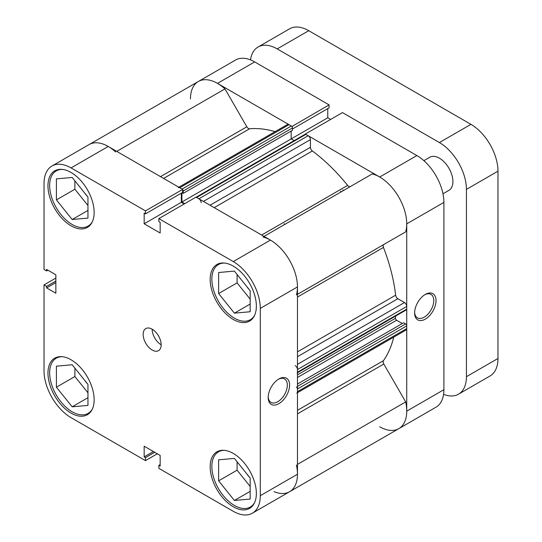 <?xml version="1.0" encoding="UTF-8"?>
<svg xmlns="http://www.w3.org/2000/svg" width="542" height="542" viewBox="0 0 542 542"><rect width="100%" height="100%" fill="white"/><g stroke="black" fill="none" stroke-linecap="round" stroke-linejoin="round"><path stroke-width="0.81" d="M92.404 408.939A31.863 18.394 60 0 1 88.116 413.377A31.863 18.394 60 0 1 72.181 411.798A31.863 18.394 60 0 1 51.368 383.722A31.863 18.394 60 0 1 56.253 358.194A31.863 18.394 60 0 1 62.242 356.704M92.404 221.637A31.863 18.394 60 0 1 88.116 226.075A31.863 18.394 60 0 1 72.181 224.496A31.863 18.394 60 0 1 51.368 196.421A31.863 18.394 60 0 1 56.253 170.893A31.863 18.394 60 0 1 62.242 169.402M254.611 315.281A31.863 18.394 60 0 1 250.323 319.726A31.863 18.394 60 0 1 234.388 318.147A31.863 18.394 60 0 1 213.575 290.072A31.863 18.394 60 0 1 218.46 264.543A31.863 18.394 60 0 1 224.449 263.053M254.611 502.583A31.863 18.394 60 0 1 250.323 507.027A31.863 18.394 60 0 1 234.388 505.449A31.863 18.394 60 0 1 213.575 477.373A31.863 18.394 60 0 1 218.46 451.845A31.863 18.394 60 0 1 224.449 450.355M152.16 329.204A12.744 7.358 -120 0 0 145.791 328.574A12.744 7.358 -120 0 0 143.833 338.784A12.744 7.358 -120 0 0 152.16 350.017A12.744 7.358 -120 0 0 158.535 350.647A12.744 7.358 -120 0 0 160.486 340.437A12.744 7.358 -120 0 0 152.16 329.204A12.744 7.358 -120 0 0 161.17 344.814M278.886 378.96L278.886 378.96A15.135 8.74 -60 0 1 289.584 385.138A15.135 8.74 -60 0 1 278.886 403.668A15.135 8.74 -60 0 1 268.182 397.489A15.135 8.74 -60 0 1 278.886 378.96L278.886 378.96M268.202 396.812A13.543 7.818 120 0 0 270.986 402.388A13.543 7.818 120 0 0 277.761 401.717A13.543 7.818 120 0 0 286.603 389.786A13.543 7.818 120 0 0 284.53 378.939A13.543 7.818 120 0 0 278.303 379.312M71.056 172.471A32.656 18.855 -120 0 0 54.728 170.852A32.656 18.855 -120 0 0 49.722 197.024A32.656 18.855 -120 0 0 71.056 225.797A32.656 18.855 -120 0 0 87.384 227.416A32.656 18.855 -120 0 0 92.391 201.251A32.656 18.855 -120 0 0 71.056 172.471M71.056 359.773A32.656 18.855 -120 0 0 54.728 358.154A32.656 18.855 -120 0 0 49.722 384.325A32.656 18.855 -120 0 0 71.056 413.099A32.656 18.855 -120 0 0 87.384 414.718A32.656 18.855 -120 0 0 92.391 388.553A32.656 18.855 -120 0 0 71.056 359.773M233.263 453.424A32.656 18.855 -120 0 0 216.935 451.804A32.656 18.855 -120 0 0 211.929 477.976A32.656 18.855 -120 0 0 233.263 506.75A32.656 18.855 -120 0 0 249.591 508.369A32.656 18.855 -120 0 0 254.598 482.197A32.656 18.855 -120 0 0 233.263 453.424M233.263 266.122A32.656 18.855 -120 0 0 216.935 264.503A32.656 18.855 -120 0 0 211.929 290.675A32.656 18.855 -120 0 0 233.263 319.448A32.656 18.855 -120 0 0 249.591 321.067A32.656 18.855 -120 0 0 254.598 294.895A32.656 18.855 -120 0 0 233.263 266.122M249.381 289.76A13.543 7.818 60 0 1 246.881 286.643M249.381 477.062A13.543 7.818 60 0 1 246.881 473.945M87.174 383.411A13.543 7.818 60 0 1 84.674 380.294M87.174 196.109A13.543 7.818 60 0 1 84.674 192.993M190.459 98.983A38.231 22.073 -120 0 1 198.379 81.483L235.553 60.02A38.231 22.073 60 0 1 254.665 61.91L217.491 83.373A38.231 22.073 -120 0 0 198.379 81.483L89.112 144.565A38.231 22.073 60 0 1 108.231 146.455L182.64 189.422L145.473 210.879L71.056 167.918A38.231 22.073 -120 0 0 51.944 166.028A38.231 22.073 -120 0 0 44.024 183.528L44.024 269.455L46.612 270.946L46.612 269.442L55.853 274.774L55.853 293.242L46.612 287.91L46.612 286.4L44.024 284.902L44.024 370.83A38.231 22.073 -120 0 0 71.056 417.652L145.473 460.619L145.473 457.624L144.165 456.872L144.165 446.202L160.161 455.436L160.161 466.106L158.853 465.348L158.853 468.342L233.263 511.302A38.231 22.073 -120 0 0 252.382 513.199A38.231 22.073 -120 0 0 260.296 495.693L297.47 474.236L297.47 286.935L260.296 308.391L260.296 495.693M55.853 278.073L44.024 284.902M182.64 189.422L182.64 192.41L145.473 213.873L144.165 213.114L144.165 223.785L160.161 233.019L160.161 222.355L158.853 221.597L158.853 218.609L196.021 197.146L270.438 240.106A38.231 22.073 60 0 1 297.47 286.935M181.333 193.162L181.333 202.322L184.199 203.975M297.47 474.236A38.231 22.073 60 0 1 289.55 491.736A38.231 22.073 60 0 1 274.035 491.641M145.473 210.879L145.473 213.873M260.296 308.391A38.231 22.073 -120 0 0 233.263 261.569L158.853 218.609M157.295 453.789L145.473 460.619M237.091 274.469L237.091 282.877L250.16 299.13M237.091 461.77L237.091 470.178L250.16 486.431M74.884 368.12L74.884 376.527L87.953 392.787M74.884 180.825L74.884 189.226L87.953 205.486M55.853 282.578L46.612 287.91M55.853 281.068L46.612 286.4M47.92 270.194L46.612 270.946M160.161 464.596L158.853 465.348M153.4 451.533L144.165 456.872M154.707 452.292L145.473 457.624M181.333 202.322L144.165 223.785M218.622 480.842L218.622 459.819L234.388 458.41L250.16 478.03L250.16 499.053L234.388 500.462L218.622 480.842L237.091 470.178M234.388 500.462L250.16 491.357M218.622 293.54L218.622 272.518L234.388 271.108L250.16 290.729L250.16 311.752L234.388 313.161L218.622 293.54L237.091 282.877M234.388 313.161L250.16 304.055M56.415 199.896L56.415 178.867L72.181 177.458L87.953 197.078L87.953 218.101L72.181 219.51L56.415 199.896L74.884 189.226M72.181 219.51L87.953 210.404M56.415 387.198L56.415 366.168L72.181 364.759L87.953 384.38L87.953 405.402L72.181 406.812L56.415 387.198L74.884 376.527M72.181 406.812L87.953 397.706M425.321 319.123A15.135 8.74 -60 0 1 414.623 312.944A15.135 8.74 -60 0 1 425.321 294.414L425.321 294.414A15.135 8.74 -60 0 1 436.025 300.593A15.135 8.74 -60 0 1 425.321 319.123M414.637 312.267A13.543 7.818 120 0 0 417.428 317.842A13.543 7.818 120 0 0 424.196 317.172A13.543 7.818 120 0 0 433.044 305.241A13.543 7.818 120 0 0 430.965 294.394A13.543 7.818 120 0 0 424.745 294.767M343.357 190.594A127.445 73.576 -120 0 0 342.761 189.863A127.445 73.576 60 0 1 343.357 190.594M341.101 191.895A127.445 73.576 -120 0 0 340.512 191.163M416.873 155.561L342.463 112.6L305.288 134.064L379.698 177.024L416.873 155.561A38.231 22.073 60 0 1 443.905 202.39L406.737 223.846L406.737 411.148L443.905 389.691L443.905 202.39M379.698 426.757A38.231 22.073 -120 0 0 398.817 428.654A38.231 22.073 -120 0 0 406.737 411.148M406.737 223.846A38.231 22.073 -120 0 0 379.698 177.024M291.908 126.516L329.082 104.877L254.665 61.91M217.491 83.373L291.908 126.333M292.456 129.01L329.082 107.865L329.082 104.877M330.634 119.43L327.774 117.777L327.774 108.624M443.905 389.691A38.231 22.073 60 0 1 435.992 407.191L252.382 513.199M291.162 131.042L291.162 138.915L327.774 117.777M284.184 223.677A127.445 73.576 60 0 1 284.78 224.415M196.129 197.207L305.065 134.314A1.592 0.921 60 0 1 305.864 134.396L308.174 135.73A3.184 1.843 60 0 1 310.424 139.626L310.424 147.282A3.184 1.843 -120 0 0 312.361 150.974A138.596 80.02 60 0 1 347.632 185.398A3.184 1.843 -120 0 0 348.757 186.401A3.184 1.843 -120 0 0 350.328 186.57M198.379 81.483A38.231 22.073 60 0 1 224.964 88.902L246.84 126.794A3.184 1.843 -120 0 0 248.439 128.474A3.184 1.843 -120 0 0 249.564 128.779A138.596 80.02 60 0 1 275.092 131.638M393.736 337.138A138.596 80.02 60 0 1 383.451 360.674A3.184 1.843 -120 0 0 383.804 364.021L405.68 401.913A38.231 22.073 60 0 1 398.817 428.654M264.015 236.4L372.232 173.928A38.231 22.073 60 0 1 398.817 197.207A38.231 22.073 60 0 1 405.68 231.868L383.804 244.503A3.184 1.843 -120 0 0 383.451 247.437A138.596 80.02 60 0 1 395.626 295.194A3.184 1.843 -120 0 0 397.855 298.717L297.47 356.67M178.826 187.214L287.429 124.511A3.184 1.843 60 0 1 289.022 124.674L179.761 187.756A3.184 1.843 -120 0 0 178.169 187.6M179.761 187.756L182.065 189.09L291.332 126.001L289.022 124.674M291.332 126.001A1.592 0.921 60 0 1 292.456 127.953L292.456 130.297L183.196 193.379L182.078 192.735M181.902 192.837L181.902 201.997L291.162 138.915L294.13 140.629M297.47 364.326L404.481 302.544L397.855 298.717M404.481 302.544A3.184 1.843 60 0 1 406.737 306.447L297.47 369.529A3.184 1.843 -120 0 0 295.221 365.626M297.138 372.923A1.592 0.921 -120 0 0 297.47 372.191L406.737 309.109L406.737 306.447M406.737 309.109A1.592 0.921 60 0 1 406.405 309.841L297.47 372.733M395.47 316.155L395.47 318.283A1.592 0.921 -120 0 0 396.595 320.234L402.286 323.513M297.47 384.027L403.58 322.768L405.612 323.94A1.592 0.921 60 0 1 406.737 325.891L406.737 328.554A3.184 1.843 60 0 1 406.073 330.017L297.47 392.713M296.42 464.995A38.231 22.073 60 0 1 289.55 491.736M296.813 393.099A3.184 1.843 -120 0 0 297.47 391.636L406.737 328.554M406.737 325.891L297.47 388.973L297.47 391.636M297.47 388.973A1.592 0.921 -120 0 0 296.345 387.022M297.47 372.191L297.47 369.529M262.965 237.01A38.231 22.073 60 0 1 289.55 260.289A38.231 22.073 60 0 1 296.42 294.95M201.163 202.715A3.184 1.843 -120 0 0 198.907 198.812L308.174 135.73M305.864 134.396L196.597 197.478L198.907 198.812M196.597 197.478A1.592 0.921 -120 0 0 195.804 197.396M181.902 201.997L184.761 203.65M292.456 127.953L183.196 191.041L183.196 193.379M183.196 191.041A1.592 0.921 -120 0 0 182.64 189.598M51.944 166.028L89.112 144.565A38.231 22.073 60 0 1 115.703 151.99M405.68 401.913L297.47 464.392M224.964 88.902L116.754 151.381M442.99 193.779L448.959 190.33A19.119 11.036 -120 0 0 451.892 175.012A19.119 11.036 -120 0 0 439.399 158.162A19.119 11.036 -120 0 0 429.847 157.221L423.871 160.669M443.58 394.332A38.231 22.073 -120 0 0 458.518 394.183A38.231 22.073 -120 0 0 466.438 376.683L497.976 358.472L497.976 171.17L466.438 189.382L466.438 376.683M466.438 189.382A38.231 22.073 -120 0 0 439.399 142.553L470.944 124.348L308.737 30.698L277.192 48.909L439.399 142.553M277.192 48.909A38.231 22.073 -120 0 0 258.08 47.012A38.231 22.073 -120 0 0 250.485 59.877M258.08 47.012L289.618 28.801A38.231 22.073 60 0 1 308.737 30.698M470.944 124.348A38.231 22.073 60 0 1 497.976 171.17M497.976 358.472A38.231 22.073 60 0 1 490.056 375.972L458.518 394.183M108.231 146.455L71.056 167.918M233.263 261.569L270.438 240.106M249.564 128.779L163.589 178.42M312.361 150.974L214.205 207.64M261.657 235.038L347.632 185.398M297.47 410.314L383.451 360.674M383.451 247.437L297.47 297.07M297.47 351.86L395.626 295.194M297.47 294.347L383.804 244.503M383.804 364.021L297.47 413.864M160.507 176.638L246.84 126.794M396.595 320.234L297.47 377.462M297.47 386.371L405.612 323.94M297.47 374.861L395.47 318.283M210.039 205.235L310.424 147.282M310.424 139.626L203.413 201.414M88.116 413.377L90.575 411.961M88.116 226.075L90.575 224.659M250.323 319.726L252.782 318.31M250.323 507.027L252.782 505.611M218.46 451.845L220.919 450.422M218.46 264.543L220.919 263.121M56.253 170.893L58.712 169.477M56.253 358.194L58.712 356.778"/></g></svg>
